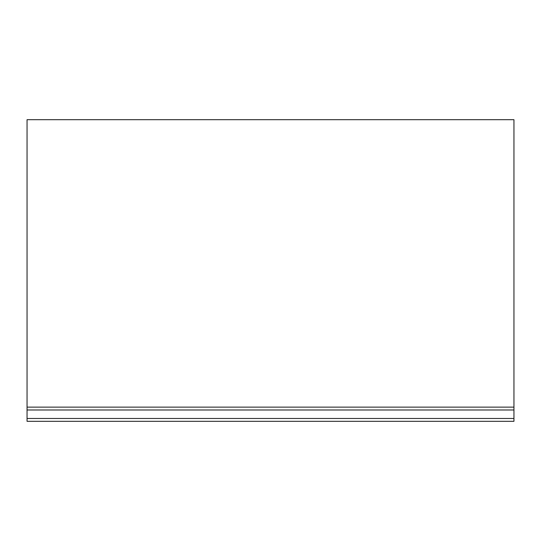 <?xml version="1.0" encoding="UTF-8"?>
<svg xmlns="http://www.w3.org/2000/svg" width="541" height="541" viewBox="0 0 541 541"><rect width="100%" height="100%" fill="white"/><g stroke="black" fill="none" stroke-linecap="round" stroke-linejoin="round"><path stroke-width="0.81" d="M27.05 407.136L27.05 421.311L513.95 421.311L513.95 119.689L27.05 119.689L27.05 407.136L513.95 407.136M513.95 409.983L27.05 409.983M27.05 418.477L513.95 418.477"/></g></svg>
